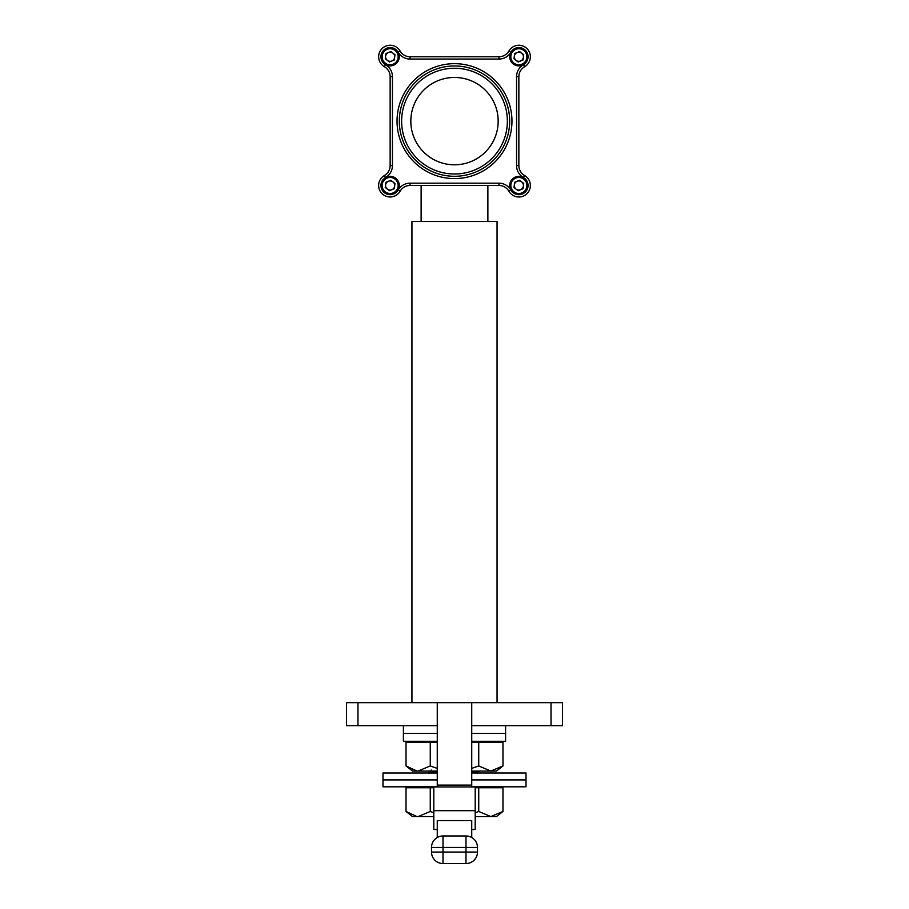 <?xml version="1.0" encoding="UTF-8"?>
<svg xmlns="http://www.w3.org/2000/svg" width="909" height="909" viewBox="0 0 909 909"><rect width="100%" height="100%" fill="white"/><g stroke="black" fill="none" stroke-linecap="round" stroke-linejoin="round"><path stroke-width="1.36" d="M429.139 773.014L437.263 772.343M471.737 771.366L478.214 771.059M428.957 772.889L437.263 771.821M497.064 702.657L497.064 221.501L411.936 221.501L411.936 702.657M487.872 221.501L487.872 185.481M421.128 221.501L421.128 185.481M437.263 771.559L431.218 771.071L431.218 770.025M471.737 772.605L477.759 772.15L480.02 770.843M551.036 702.657L471.737 702.657L471.737 725.643L551.036 725.643L551.036 702.657L562.535 702.657L562.535 725.643L551.036 725.643M346.465 725.643L346.465 702.657L357.964 702.657L357.964 725.643L346.465 725.643M530.356 185.481A11.487 11.487 0 0 0 524.607 175.528A11.487 11.487 0 0 1 518.857 165.574L518.857 76.674A11.487 11.487 0 0 1 524.607 66.721A11.487 11.487 0 0 0 521.834 45.666A11.487 11.487 0 0 0 508.904 51.018A11.487 11.487 0 0 1 498.95 56.767L410.05 56.767A11.487 11.487 0 0 1 400.096 51.018A11.487 11.487 0 0 0 382.019 48.643A11.487 11.487 0 0 0 384.393 66.721A11.487 11.487 0 0 1 390.143 76.674L390.143 165.574A11.487 11.487 0 0 1 384.393 175.528A11.487 11.487 0 0 0 382.019 193.617A11.487 11.487 0 0 0 400.096 191.231A11.487 11.487 0 0 1 410.05 185.481L498.95 185.481A11.487 11.487 0 0 1 508.904 191.231A11.487 11.487 0 0 0 530.356 185.481A11.487 11.487 0 0 0 524.607 175.528A11.487 11.487 0 0 1 518.857 165.574L518.857 76.674A11.487 11.487 0 0 1 524.607 66.721L523.459 64.732A13.794 13.794 0 0 0 516.562 76.674L516.562 165.574A13.794 13.794 0 0 0 523.459 177.528A9.192 9.192 0 0 1 521.243 194.367A9.192 9.192 0 0 1 510.892 190.083L508.904 191.231A11.487 11.487 0 0 0 498.95 185.481L498.95 183.186L410.05 183.186A13.794 13.794 0 0 0 398.108 190.083A9.192 9.192 0 0 1 383.643 191.992A9.192 9.192 0 0 1 385.541 177.528A13.794 13.794 0 0 0 392.438 165.574L392.438 76.674A13.794 13.794 0 0 0 385.541 64.732A9.192 9.192 0 0 1 383.643 50.268A9.192 9.192 0 0 1 398.108 52.177A13.794 13.794 0 0 0 410.05 59.062L498.95 59.062A13.794 13.794 0 0 0 510.892 52.177A9.192 9.192 0 0 1 528.049 56.767A9.192 9.192 0 0 1 523.459 64.732M437.263 786.955L437.263 785.103L471.737 785.103L471.737 702.657L437.263 702.657L437.263 725.643L357.964 725.643M437.263 785.103L437.263 702.657L357.964 702.657M437.263 773.014L382.984 773.014L382.984 779.911L437.263 779.911L382.984 779.911L382.984 786.808L437.263 786.808M471.737 773.014L526.016 773.014L526.016 779.911L471.737 779.911L526.016 779.911L526.016 786.808L471.737 786.808M433.809 810.68L475.191 810.68L475.191 786.955L433.809 786.955L433.809 829.508L437.263 829.508M437.263 837.507L437.263 820.566L471.737 820.566L471.737 837.507M465.987 863.55L443.013 863.55L443.013 852.063L465.987 852.063L465.987 847.461L443.013 847.461L443.013 852.063L431.514 852.063L431.514 847.461L443.013 847.461L443.013 835.973L465.987 835.973A11.487 11.487 0 0 1 477.486 847.461L477.486 852.063A11.487 11.487 0 0 1 465.987 863.55A11.487 11.487 0 0 0 477.486 852.063L465.987 852.063L465.987 863.55M475.191 810.68L475.191 829.508L471.737 829.508M471.737 785.103L471.737 786.955M431.514 852.063A11.487 11.487 0 0 0 443.013 863.55A11.487 11.487 0 0 1 431.514 852.063M443.013 835.973A11.487 11.487 0 0 0 431.514 847.461A11.487 11.487 0 0 1 443.013 835.973M401.63 121.124A52.87 52.87 0 0 1 454.5 68.266A52.87 52.87 0 0 1 507.37 121.124A52.87 52.87 0 0 1 454.5 173.994A52.87 52.87 0 0 1 401.63 121.124M509.665 121.124A55.165 55.165 0 0 0 454.5 65.959A55.165 55.165 0 0 0 399.335 121.124A55.165 55.165 0 0 0 454.5 176.289A55.165 55.165 0 0 0 509.665 121.124M498.177 121.124A43.677 43.677 0 0 1 454.5 164.802A43.677 43.677 0 0 1 410.823 121.124A43.677 43.677 0 0 1 454.5 77.458A43.677 43.677 0 0 1 498.177 121.124M397.04 121.124A57.46 57.46 0 0 1 454.5 63.664A57.46 57.46 0 0 1 511.96 121.124A57.46 57.46 0 0 1 454.5 178.584A57.46 57.46 0 0 1 397.04 121.124M410.05 59.062L410.05 56.767A11.487 11.487 0 0 1 400.096 51.018A11.487 11.487 0 0 0 378.644 56.767A11.487 11.487 0 0 0 384.393 66.721A11.487 11.487 0 0 1 390.143 76.674L392.438 76.674M392.438 165.574L390.143 165.574A11.487 11.487 0 0 1 384.393 175.528A11.487 11.487 0 0 0 387.166 196.583A11.487 11.487 0 0 0 400.096 191.231A11.487 11.487 0 0 1 410.05 185.481L410.05 183.186M516.073 189.106A4.568 4.568 0 0 0 523.379 186.084A4.568 4.568 0 0 0 517.119 181.266A4.568 4.568 0 0 0 516.073 189.106M522.345 193.912A9.124 9.124 0 0 0 527.288 182.005A9.124 9.124 0 0 0 515.38 177.05A9.124 9.124 0 0 0 510.426 188.97A9.124 9.124 0 0 0 522.345 193.912M521.914 192.89A8.011 8.011 0 0 0 526.266 182.425A8.011 8.011 0 0 0 515.801 178.084A8.011 8.011 0 0 0 511.449 188.549A8.011 8.011 0 0 0 521.914 192.89M523.732 183.47L523.039 188.697L518.164 190.708L513.994 187.493L514.687 182.277L519.55 180.266L523.732 183.47M387.359 189.106A4.568 4.568 0 0 0 394.665 186.084A4.568 4.568 0 0 0 388.404 181.266A4.568 4.568 0 0 0 387.359 189.106M393.62 193.912A9.124 9.124 0 0 0 398.574 182.005A9.124 9.124 0 0 0 386.655 177.05A9.124 9.124 0 0 0 381.712 188.97A9.124 9.124 0 0 0 393.62 193.912M393.199 192.89A8.011 8.011 0 0 0 397.551 182.425A8.011 8.011 0 0 0 387.086 178.084A8.011 8.011 0 0 0 382.734 188.549A8.011 8.011 0 0 0 393.199 192.89M395.006 183.47L394.313 188.697L389.45 190.708L385.268 187.493L385.961 182.277L390.836 180.266L395.006 183.47M516.073 60.38A4.568 4.568 0 0 0 523.379 57.369A4.568 4.568 0 0 0 517.119 52.552A4.568 4.568 0 0 0 516.073 60.38M522.345 65.198A9.124 9.124 0 0 0 527.288 53.29A9.124 9.124 0 0 0 515.38 48.336A9.124 9.124 0 0 0 510.426 60.255A9.124 9.124 0 0 0 522.345 65.198M521.914 64.175A8.011 8.011 0 0 0 526.266 53.711A8.011 8.011 0 0 0 515.801 49.359A8.011 8.011 0 0 0 511.449 59.824A8.011 8.011 0 0 0 521.914 64.175M523.732 54.756L523.039 59.983L518.164 61.994L513.994 58.778L514.687 53.551L519.55 51.54L523.732 54.756M387.359 60.38A4.568 4.568 0 0 0 394.665 57.369A4.568 4.568 0 0 0 388.404 52.552A4.568 4.568 0 0 0 387.359 60.38M393.62 65.198A9.124 9.124 0 0 0 398.574 53.29A9.124 9.124 0 0 0 386.655 48.336A9.124 9.124 0 0 0 381.712 60.255A9.124 9.124 0 0 0 393.62 65.198M393.199 64.175A8.011 8.011 0 0 0 397.551 53.711A8.011 8.011 0 0 0 387.086 49.359A8.011 8.011 0 0 0 382.734 59.824A8.011 8.011 0 0 0 393.199 64.175M395.006 54.756L394.313 59.983L389.45 61.994L385.268 58.778L385.961 53.551L390.836 51.54L395.006 54.756M403.414 725.643L403.414 741.289L437.263 741.289M505.586 725.643L505.586 733.461L471.737 733.461L505.586 733.461L505.586 741.289L471.737 741.289M437.263 733.461L403.414 733.461L437.263 733.461M437.263 771.059L418.151 771.059L430.264 765.946L430.264 742.221L406.028 742.221L406.028 765.946L416.822 770.991M471.737 742.221L478.736 742.221L478.736 765.946L471.737 768.389M430.264 742.221L437.263 742.221M437.263 768.389L430.264 765.946M478.736 765.946L490.849 771.059L502.972 765.946L502.972 742.221L478.736 742.221M471.737 771.059L496.473 771.059L502.972 765.946M406.028 765.946L412.527 771.059L418.151 771.059M433.809 816.577L418.151 816.577L430.264 811.464L430.264 787.739L406.028 787.739L406.028 811.464L416.822 816.509M475.191 787.739L478.736 787.739L478.736 811.464L475.191 812.782M430.264 787.739L433.809 787.739M433.809 812.782L430.264 811.464M478.736 811.464L490.849 816.577L502.972 811.464L502.972 787.739L478.736 787.739M475.191 816.577L496.473 816.577L502.972 811.464M406.028 811.464L412.527 816.577L418.151 816.577M477.486 847.461A11.487 11.487 0 0 0 465.987 835.973L465.987 847.461L477.486 847.461M385.541 177.528L384.393 175.528A11.487 11.487 0 0 0 387.166 196.583A11.487 11.487 0 0 0 400.096 191.231L398.108 190.083M398.108 52.177L400.096 51.018A11.487 11.487 0 0 0 378.644 56.767A11.487 11.487 0 0 0 384.393 66.721L385.541 64.732M530.356 56.767A11.487 11.487 0 0 0 508.904 51.018A11.487 11.487 0 0 1 498.95 56.767L498.95 59.062M510.892 190.083A13.794 13.794 0 0 0 498.95 183.186M510.892 52.177L508.904 51.018M516.562 76.674L518.857 76.674M516.562 165.574L518.857 165.574M523.459 177.528L524.607 175.528M428.98 772.343L431.241 771.037M477.782 773.15L477.782 772.116M412.527 741.289L412.527 742.221M496.473 741.289L496.473 742.221M412.527 786.808L412.527 787.739M496.473 786.808L496.473 787.739"/></g></svg>
